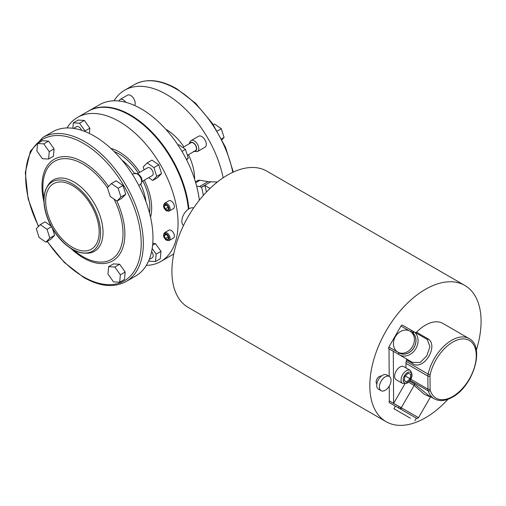 <?xml version="1.0" encoding="UTF-8"?>
<svg xmlns="http://www.w3.org/2000/svg" width="506" height="506" viewBox="0 0 506 506"><rect width="100%" height="100%" fill="white"/><g stroke="black" fill="none" stroke-linecap="round" stroke-linejoin="round"><path stroke-width="0.76" d="M187.384 155.31L195.518 150.611A4.541 2.619 -120 0 0 196.461 148.536A4.541 2.619 -120 0 0 194.475 143.97A4.541 2.619 -120 0 0 190.977 142.755L182.774 147.493M142.091 181.458L152.236 175.601A4.541 2.619 -120 0 0 153.173 173.526A4.541 2.619 -120 0 0 151.193 168.96A4.541 2.619 -120 0 0 147.695 167.739L137.55 173.596M81.611 130.295A4.541 2.619 -120 0 0 78.86 126.911A4.541 2.619 -120 0 0 76.589 126.69L73.642 128.391M201.805 136.557A6.357 3.668 60 0 1 205.961 142.154A6.357 3.668 60 0 1 204.987 147.246L197.498 151.566A6.357 3.668 60 0 0 198.472 146.474A6.357 3.668 60 0 0 194.317 140.877A6.357 3.668 60 0 0 191.141 140.56L198.63 136.24A6.357 3.668 60 0 1 201.805 136.557M118.695 100.998L120.036 99.511L127.525 95.185A6.357 3.668 60 0 1 130.7 95.501A6.357 3.668 60 0 1 134.634 105.469M173.76 253.936A83.212 48.038 60 0 1 172.065 254.999A83.212 48.038 60 0 1 171.793 255.15M88.588 111.029A83.212 48.038 60 0 1 88.854 110.871L99.555 104.698A83.212 48.038 60 0 1 141.155 108.822A83.212 48.038 60 0 1 199.339 200.212M88.854 110.871A83.212 48.038 60 0 1 130.459 114.995A83.212 48.038 60 0 1 188.902 208.839M165.772 129.258A40.094 23.149 60 0 1 166.253 129.536A40.094 23.149 60 0 1 183.899 146.841M114.04 100.808A83.212 48.038 60 0 1 124.653 90.207A83.212 48.038 60 0 1 166.253 94.331A83.212 48.038 60 0 1 223.146 177.796M92.389 251.21A40.094 23.149 60 0 1 72.421 249.173A40.094 23.149 60 0 1 46.255 213.924A40.094 23.149 60 0 1 52.295 181.768M72.257 249.268A40.094 23.149 60 0 1 46.071 213.943A40.094 23.149 60 0 1 52.213 181.818A40.094 23.149 60 0 1 72.257 183.804A40.094 23.149 60 0 1 98.449 219.13A40.094 23.149 60 0 1 92.307 251.254A40.094 23.149 60 0 1 72.257 249.268M72.421 247.32A37.823 21.834 60 0 1 47.716 213.994A37.823 21.834 60 0 1 53.516 183.684A37.823 21.834 60 0 1 72.421 185.557A37.823 21.834 60 0 1 97.133 218.889A37.823 21.834 60 0 1 91.333 249.199A37.823 21.834 60 0 1 72.421 247.32M67.013 127.961A83.212 48.038 60 0 1 77.62 117.36A83.212 48.038 60 0 1 119.226 121.478A83.212 48.038 60 0 1 173.583 194.804A83.212 48.038 60 0 1 160.832 261.482A83.212 48.038 60 0 1 146.342 265.372M173.773 253.86A83.212 48.038 60 0 1 171.528 255.302L160.832 261.482M77.62 117.36L88.322 111.181A83.212 48.038 60 0 1 129.922 115.305A83.212 48.038 60 0 1 129.928 115.305A83.212 48.038 60 0 1 188.371 209.18M94.129 135.969A83.212 48.038 60 0 1 148.486 209.294A83.212 48.038 60 0 1 135.734 275.972L126.108 281.532A83.212 48.038 60 0 0 138.859 214.854A83.212 48.038 60 0 0 84.502 141.528A83.212 48.038 60 0 0 42.896 137.411L52.523 131.851A83.212 48.038 60 0 1 94.129 135.969M149.283 259.414L152.236 257.712A4.541 2.619 -120 0 0 151.617 251.558M130.061 115.381A82.832 47.823 60 0 1 130.194 115.457A82.832 47.823 60 0 1 188.396 209.161M116.19 180.794L122.952 185.481L125.741 194.247L121.775 198.32L116.962 201.103L110.2 196.417L107.411 187.656L111.377 183.577L116.19 180.794M54.072 148.859L53.396 156.272L48.582 159.048L42.384 158.701L36.868 150.933L37.552 143.521L42.365 140.744L48.557 141.092L54.072 148.859L49.259 151.636L48.582 159.048M40.271 224.626L47.033 229.313L49.822 238.079L45.856 242.159L39.095 237.472L36.305 228.706L40.271 224.626L45.085 221.849L51.024 225.967M52.51 228.617L54.635 235.296L50.67 239.376L45.856 242.159M113.471 263.898L119.663 264.252L125.178 272.013L124.501 279.432L119.688 282.209L113.489 281.861L107.974 274.094L108.657 266.681L113.471 263.898M144.109 169.814L143.204 166.986L147.17 162.907L151.983 160.13L158.745 164.817L161.54 173.577L157.575 177.657L152.761 180.44L148.713 177.638M72.845 128.284L73.345 122.857L78.158 120.074L84.35 120.428L89.866 128.189L89.385 133.451M152.761 243.43L155.456 243.582L160.971 251.349L160.294 258.762L155.481 261.545L149.289 261.191L148.821 260.533M188.441 154.697A40.094 23.149 60 0 1 194.601 179.194M152.603 245.233L155.456 243.582M152.173 248.522L156.158 254.126L160.971 251.349M156.158 254.126L155.481 261.545M108.657 266.681L114.849 267.029L119.663 264.252M114.849 267.029L120.365 274.796L125.178 272.013M120.365 274.796L119.688 282.209M47.033 229.313L51.454 226.758M49.822 238.079L54.635 235.296M73.345 122.857L79.537 123.205L85.052 130.972L89.866 128.189M85.052 130.972L85.002 131.522M79.537 123.205L84.35 120.428M37.552 143.521L43.744 143.875L48.557 141.092M43.744 143.875L49.259 151.636M147.17 162.907L153.932 167.594L156.727 176.36L161.54 173.577M156.727 176.36L152.761 180.44M153.932 167.594L158.745 164.817M111.377 183.577L118.138 188.257L120.928 197.024L125.741 194.247M120.928 197.024L116.962 201.103M118.138 188.257L122.952 185.481M181.983 151.402L185.493 149.371L178.732 144.691L178.023 145.095M185.493 149.371L188.283 158.138L186.316 159.276M188.283 158.138L186.613 159.858M217.257 131.035L221.286 128.707L214.525 124.021L213.304 124.729M221.286 128.707L224.082 137.474L221.59 138.91M224.082 137.474L221.963 139.643M399.98 367.021A7.565 4.364 120 0 0 395.041 373.687A7.565 4.364 120 0 0 396.198 379.747L402.618 383.453A7.565 4.364 -60 0 1 401.46 377.394A7.565 4.364 -60 0 1 406.4 370.727A7.565 4.364 -60 0 1 410.183 370.354L403.763 366.648A7.565 4.364 120 0 0 399.98 367.021M404.908 376.306L404.167 380.645L406.729 381.859L410.037 378.741L410.777 374.396L408.209 373.181L404.908 376.306M405.255 375.977L410.037 378.741M404.205 380.404L406.729 381.859M385.224 390.297A8.235 4.756 -60 0 1 381.107 390.702A8.235 4.756 -60 0 1 379.842 384.105A8.235 4.756 -60 0 1 385.224 376.85A8.235 4.756 -60 0 1 389.342 376.439A8.235 4.756 -60 0 1 390.607 383.042A8.235 4.756 -60 0 1 385.224 390.297M381.107 390.702L378.431 389.158A8.235 4.756 -60 0 1 377.166 382.561A8.235 4.756 -60 0 1 382.549 375.3A8.235 4.756 -60 0 1 386.666 374.895L389.342 376.439M381.36 376.129A4.541 2.619 120 0 0 379.342 376.47A4.541 2.619 120 0 0 376.445 380.253A4.541 2.619 120 0 0 376.85 383.946M164.627 203.241L168.909 200.768A4.541 2.619 60 0 1 171.173 200.996A4.541 2.619 60 0 1 174.14 204.993A4.541 2.619 60 0 1 173.444 208.63L169.168 211.097A4.541 2.619 60 0 0 169.864 207.46A4.541 2.619 60 0 0 166.898 203.463A4.541 2.619 60 0 0 164.627 203.241C162.73 205.657 163.356 208.213 166.518 210.913L169.168 211.097M398.639 354.377L388.893 348.748A1.512 0.873 -60 0 1 388.893 347.002L400.992 326.035A1.512 0.873 -60 0 1 402.504 325.162L414.389 332.025A13.706 11.189 120 0 1 415.363 349.399A13.706 11.189 120 0 1 399.342 354.82L412.466 362.397L420.062 362.562L426.697 356.003L429.967 346.762L427.273 339.463L428.493 339.128C438.93 346.686 422.712 372.239 411.985 363.074L411.77 361.954M415.401 332.606A1.512 0.873 120 0 0 416.147 332.531A1.512 0.873 120 0 0 416.533 332.221L428.493 339.128M411.492 332.031L409.974 331.158A12.106 9.88 -60 0 0 395.369 336.699A12.106 9.88 -60 0 0 397.874 352.125A12.106 9.88 -60 0 0 412.485 346.585A12.106 9.88 -60 0 0 409.974 331.158L411.492 332.031A12.106 9.88 -60 0 1 412.282 332.556A12.106 9.88 -60 0 1 413.699 347.951A12.106 9.88 -60 0 1 399.386 352.998L397.874 352.125L399.386 352.998M410.423 418.247L393.889 408.703L410.423 418.247M414.85 420.809L416.362 418.184L389.392 402.612A1.512 0.873 -60 0 1 389.342 400.954L389.247 386.11M476.31 350.215A78.67 45.42 120 0 0 464.786 285.422A78.67 45.42 120 0 0 425.451 289.318A78.67 45.42 120 0 0 374.054 358.646A78.67 45.42 120 0 0 386.116 421.688A78.67 45.42 120 0 0 425.451 417.792A78.67 45.42 120 0 0 447.987 399.266M464.786 285.422L266.877 171.161A78.67 45.42 120 0 0 227.542 175.057A78.67 45.42 120 0 0 176.145 244.385A78.67 45.42 120 0 0 188.207 307.427L386.116 421.688M193.589 208.017A10.158 5.863 120 0 0 189.029 208.763A10.158 5.863 120 0 0 182.533 217.264A10.158 5.863 120 0 0 183.476 225.531M405.976 367.925L405.945 363.365A7.565 4.364 -60 0 1 406.173 361.404L428.108 374.067A34.794 20.088 -60 0 1 451.656 340.272A34.794 20.088 -60 0 1 469.056 338.552L442.845 323.423A34.794 20.088 120 0 0 425.451 325.143A34.794 20.088 120 0 0 416.533 332.221M406.173 361.404A34.794 20.088 -60 0 1 406.533 359.93A1.512 0.873 120 0 0 406.432 358.912M169.168 240.527L173.444 238.054A4.541 2.619 -120 0 0 174.14 234.417A4.541 2.619 -120 0 0 171.173 230.42A4.541 2.619 -120 0 0 168.909 230.192L164.627 232.665C162.73 235.081 163.356 237.643 166.518 240.337L169.168 240.527A4.541 2.619 -120 0 0 169.864 236.89A4.541 2.619 -120 0 0 166.898 232.893A4.541 2.619 -120 0 0 164.627 232.665M167.372 210.237L165.234 208.927L164.222 206.163L165.354 204.715L167.492 206.031L168.498 208.795L167.372 210.237M196.613 186.075L199.509 186.562A7.565 4.364 60 0 1 201.299 187.239L204.905 185.512L210.009 188.46M203.374 195.392A90.498 52.251 -120 0 0 201.609 187.416M217.384 182.002L208.554 181.73A7.565 4.364 -120 0 0 208.067 181.622L199.876 180.244A7.565 4.364 -120 0 0 197.884 180.547L195.455 181.945M206.404 192.084A90.498 52.251 -120 0 0 204.905 185.512M165.234 234.151L164.222 235.752L165.354 238.503L167.492 239.654L168.498 238.06L167.372 235.309L165.234 234.151M389.013 348.817L389.184 376.35M409.525 381.132L414.477 383.991L429.278 395.945L434.262 398.823A34.794 20.088 -60 0 1 428.209 390.834A1.512 1.094 -18.1 0 0 430.302 390.487A33.282 19.215 120 0 0 452.731 396.483A33.282 19.215 120 0 0 476.266 355.718A33.282 19.215 120 0 0 452.731 342.126A33.282 19.215 120 0 0 430.201 374.446A6.053 3.491 120 0 0 430.018 376.021L430.1 389.146A6.053 3.491 120 0 0 430.302 390.487M393.295 351.29L393.617 403.421L401.277 407.728L414.161 385.408L408.525 382.156M393.668 403.339L404.876 383.921M418.513 417.678L417.323 418.43L416.52 418.272L401.195 409.43L401.277 407.728L418.513 417.678L430.454 396.995L424.37 394.351L414.155 385.414L414.477 383.991M399.044 408.184L389.392 402.612L399.044 408.184A1.512 0.873 120 0 1 399.044 406.438M400.676 407.381A1.512 0.873 120 0 0 400.676 409.126L401.195 409.43L400.676 409.126M402.504 325.162L427.273 339.463M412.156 330.734A1.512 0.873 120 0 0 410.676 331.563M413.794 331.677A1.512 0.873 120 0 0 412.282 332.556L412.795 332.853L414.389 332.025M398.658 354.383L399.342 354.82A13.706 11.189 120 0 1 398.658 354.383L398.696 352.663A12.195 9.956 -60 0 0 413.294 348.685A12.195 9.956 -60 0 0 412.795 332.853M393.617 403.421L389.342 400.948M166.139 234.645L164.222 235.752M168.043 236.947L165.354 238.503M167.973 207.346L165.234 208.927M166.019 205.126L164.222 206.163M194.677 151.098A4.839 2.796 -120 0 0 196.594 147.771A4.839 2.796 -120 0 0 193.248 142.73A4.839 2.796 -120 0 0 190.136 143.236M120.036 99.511A6.357 3.668 60 0 1 123.211 99.827A6.357 3.668 60 0 1 125.836 102.32M133.995 173.558L137.929 173.798C142.312 177.201 143.122 180.787 140.345 184.564A6.357 3.668 -120 0 0 141.319 179.472A6.357 3.668 -120 0 0 137.17 173.874A6.357 3.668 -120 0 0 133.995 173.558L132.433 174.456M124.653 90.207L134.28 84.647A83.212 48.038 60 0 1 175.886 88.771A83.212 48.038 60 0 1 232.792 172.312M114.027 151.465A43.984 25.395 60 0 1 118.758 153.773A43.984 25.395 60 0 1 138.366 173.128M110.801 148.384A45.875 26.489 60 0 1 119.226 151.958A45.875 26.489 60 0 1 139.782 172.312M121.997 160.168A41.226 23.801 60 0 1 134.406 173.356M140.725 184.304A41.226 23.801 60 0 1 145.949 201.647M142.901 180.99A43.984 25.395 60 0 1 149.498 212.899M38.627 226.321A81.694 47.166 60 0 1 31.258 151.319A81.694 47.166 60 0 1 83.433 143.381A81.694 47.166 60 0 1 141.199 243.437A81.694 47.166 60 0 1 83.433 276.788A81.694 47.166 60 0 1 47.324 241.311M114.008 199.054A56.691 32.732 60 0 1 119.15 251.128A56.691 32.732 60 0 1 82.94 256.656A56.691 32.732 60 0 1 73.667 250.046M43.946 198.561A56.691 32.732 60 0 1 82.94 164.083A56.691 32.732 60 0 1 107.519 187.985M116.816 201.002A58.614 33.839 60 0 1 120.415 253.038A58.614 33.839 60 0 1 83.433 257.946A58.614 33.839 60 0 1 70.834 248.408M43.946 201.837A58.614 33.839 60 0 1 83.433 162.23A58.614 33.839 60 0 1 108.531 186.499M47.166 186.815A41.195 23.782 60 0 1 73.908 181.951A41.195 23.782 60 0 1 102.433 225.252A41.195 23.782 60 0 1 85.451 253.126M144.324 180.174A45.875 26.489 60 0 1 150.554 217.232M121.484 101.371A4.839 2.796 -120 0 0 120.485 101.213M407.469 372.58A6.053 3.491 120 0 0 403.193 379.993A6.053 3.491 120 0 0 407.469 382.46A6.053 3.491 120 0 0 411.751 375.054A6.053 3.491 120 0 0 407.469 372.58M166.36 210.566A3.782 2.182 60 0 1 163.685 205.936A3.782 2.182 60 0 1 166.36 204.392A3.782 2.182 60 0 1 169.036 209.022A3.782 2.182 60 0 1 166.36 210.566M411.985 363.074L406.533 359.93M166.36 239.996A3.782 2.182 -120 0 0 169.036 238.446A3.782 2.182 -120 0 0 166.36 233.816A3.782 2.182 -120 0 0 163.685 235.36A3.782 2.182 -120 0 0 166.36 239.996M199.876 180.244L195.67 182.672M208.067 181.622L199.509 186.562M210.945 181.667L201.299 187.239M410.821 379.26L427.962 389.152A7.565 4.364 -60 0 0 428.209 390.834L410.107 380.385M409.133 330.734L400.992 326.035M388.893 347.002L398.696 352.663M430.1 389.146A1.512 0.879 179.6 0 1 427.962 389.152L427.88 376.028L405.945 363.365M430.018 376.021A1.512 0.879 179.6 0 1 427.88 376.028A7.565 4.364 -60 0 1 428.108 374.067A1.512 0.582 12.8 0 0 430.201 374.446M193.564 151.326L197.498 151.566M140.345 184.564L138.789 185.462M134.28 84.647C146.304 78.196 160.421 79.543 176.638 88.695L195.62 103.294L212.514 123.553L225.537 147.322L233.31 172.078M47.083 241.451L64.287 262.418L83.743 277.484C99.96 286.636 114.084 287.984 126.108 281.532M38.418 226.536L28.127 198.883L25.3 172.628L30.379 151.18L42.896 137.411M173.741 254.031L172.065 254.999M189.396 143.666L189.782 142.097L191.141 140.56M402.618 383.453L407.159 383.156C412.384 379.045 413.389 374.775 410.183 370.354M376.875 383.782L376.527 383.58M434.262 398.823C439.537 401.606 445.584 401.056 452.415 397.172C473.255 386.249 485.456 346.673 469.056 338.552M393.889 408.703L395.401 406.084M430.954 396.615L430.454 396.995M381.233 376.236L380.879 376.034"/></g></svg>
